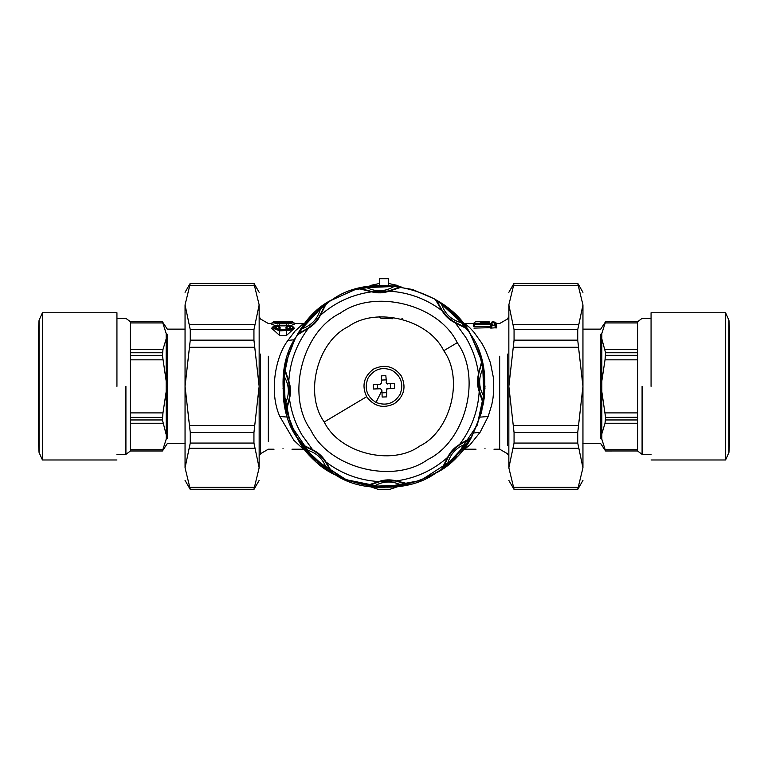 <?xml version="1.0" encoding="UTF-8"?>
<svg xmlns="http://www.w3.org/2000/svg" width="768" height="768" viewBox="0 0 768 768"><rect width="100%" height="100%" fill="white"/><g stroke="black" fill="none" stroke-linecap="round" stroke-linejoin="round"><path stroke-width="1.15" d="M283.008 448.55C271.43 449.261 271.43 449.261 283.008 448.55C294.586 449.261 294.586 449.261 283.008 448.55M484.992 448.55C473.414 449.261 473.414 449.261 484.992 448.55C496.57 449.261 496.57 449.261 484.992 448.55M305.069 449.357L303.418 449.203L293.875 440.314L279.811 416.486C268.963 392.467 275.299 356.89 287.914 340.435L294.95 331.152L303.418 323.52L294.173 323.52M286.502 335.434L294.384 328.272L293.251 326.918L288.47 325.037L287.136 326.112L289.354 326.707L289.402 328.493L286.387 329.414L279.629 329.414L276.317 328.022L276.787 326.621L278.88 326.112L278.333 325.306M286.387 330.566C293.712 328.838 294.403 327.014 288.47 325.104L288.163 325.709C292.022 327.206 291.427 328.502 286.387 329.578L279.629 329.578C274.589 328.502 274.003 327.206 277.862 325.709L277.555 325.104C271.622 327.014 272.314 328.838 279.629 330.566L286.387 330.566L286.387 335.434L279.523 335.434M278.918 325.862L287.098 325.862M290.938 325.526L294.595 324.029L293.491 322.714C294.269 322.118 292.013 321.811 286.704 321.792L279.322 321.792C271.843 322.032 271.843 322.56 279.322 323.395L286.704 323.395C294.182 322.56 294.182 322.032 286.704 321.792L279.322 321.792C273.965 321.83 271.699 322.138 272.534 322.714L279.322 323.837L288.643 323.779L293.491 322.714M275.088 325.526L271.43 324.029L272.534 322.714M280.33 328.042L277.862 325.709L279.686 328.598L280.33 328.042L279.456 326.438M279.686 328.598L277.786 329.146M287.683 325.306L285.696 328.042L288.24 329.146M279.629 330.566L279.629 335.434L271.632 328.272L272.765 326.918L279.629 330.864L290.112 330.288L292.963 328.694L293.251 326.928M276.259 322.704L289.766 322.704M279.322 321.888L286.704 321.888C292.013 322.118 292.013 322.493 286.704 323.021L279.322 323.021C274.003 322.493 274.003 322.118 279.322 321.888L279.322 323.885M462.931 323.366L473.386 323.52L475.517 321.725L489.197 321.802C493.046 321.725 493.046 321.725 489.197 321.802L480.778 321.802C476.928 321.725 476.928 321.725 480.778 321.802L477.926 321.734M475.498 323.366L474.49 323.808L475.498 323.366L475.498 323.894L491.232 323.894L492.326 324.278L491.318 324.71L491.318 325.594L495.485 325.594L495.494 323.002L494.467 322.522L492.346 322.531L490.685 323.808L474.49 323.808L474.49 324.326L491.232 324.326L490.032 327.686L491.318 325.594L492.307 325.594L490.752 328.109L496.781 327.686L496.579 324.144M292.483 322.272L293.51 322.272L294.614 323.549L293.501 322.253L292.483 322.272L293.501 322.253M273.542 322.272L272.525 322.253L273.542 322.272L272.506 322.272L271.402 323.549L272.525 322.253M277.114 325.517L278.573 325.517L279.514 326.496M285.696 328.042L288.163 325.709L286.339 328.598M288.47 325.104L288.902 325.517L287.443 325.517L286.502 326.496M272.765 326.928L277.392 325.046L279.494 326.467M492.336 323.059L491.011 323.318L492.346 322.531L491.318 323.002M492.326 324.278L492.307 325.181L494.496 325.181L494.467 322.531L495.494 323.002L494.467 323.002M496.051 328.109L494.496 325.181L496.781 327.686M491.232 323.894L490.08 326.602M474.058 326.496L473.27 326.17L475.498 323.894L474.058 326.496L489.821 326.496M480.778 322.426C472.685 322.195 472.685 322.195 480.778 322.426L489.197 322.426C497.299 322.195 497.299 322.195 489.197 322.426L489.197 321.946C495.994 321.706 495.994 321.706 489.197 321.946L480.778 321.946C473.99 321.706 473.99 321.706 480.778 321.946L480.778 323.981M496.061 323.587L496.598 323.52L495.379 322.214M474.49 323.808L473.414 324.874M495.494 323.002L496.618 324.182M473.923 328.109L490.032 327.686M473.27 326.17L473.328 324.96M473.386 323.52L474.614 323.664M473.318 325.018L473.357 324.182M464.582 323.52L469.536 327.446L474 332.266L481.795 343.171L485.626 350.294L490.387 362.678L493.354 377.414L493.747 390.298L493.027 397.958L491.798 404.659L488.189 416.486L480.086 432.288L470.141 444.672L464.582 449.203L476.016 449.203M471.024 335.126L481.488 359.981L484.992 386.65L481.594 412.32L472.627 434.774C452.63 480.797 377.27 502.906 335.587 474.989C289.565 454.992 267.456 379.632 295.373 337.949L310.56 317.04L330.557 300.672L354.058 289.91L379.507 285.475L379.507 278.736L388.493 278.736L388.493 285.475L412.464 289.469L434.803 299.078L454.195 313.747L469.507 332.63L479.875 354.624L484.685 378.461L483.648 402.749L476.851 426.086M330.23 300.883L310.138 317.491L295.373 337.949L285.878 362.467L283.037 388.608L290.765 425.155L313.392 458.563L347.29 480.442L384 487.354L420.71 480.442L454.608 458.563L477.235 425.155L484.963 388.608L481.91 361.603L470.746 334.646C449.04 289.421 372.893 270.154 332.285 299.616C287.059 321.322 267.792 397.469 297.254 438.077C318.96 483.302 395.107 502.57 435.715 473.107C480.941 451.402 500.208 375.254 470.746 334.646M289.267 351.379L283.248 379.44L285.562 408.941L296.17 436.205L313.066 458.237L344.726 479.405L384 487.354M402.336 318.662L401.501 319.027M392.803 318.73L381.13 318.202L379.834 317.789L379.632 316.358M484.454 396.403L483.85 396.346C483.571 400.426 483.245 402.029 482.87 401.155L479.194 391.622C477.197 385.805 476.976 379.92 478.531 373.968L481.67 361.373L483.418 368.803L484.454 396.403L483.274 403.949L479.194 391.622C477.974 411.197 471.437 428.803 459.61 444.442L470.736 437.76L466.714 444.24L466.224 443.894C456.394 447.264 450.173 453.974 447.542 464.026C444.461 466.714 443.098 467.616 443.453 466.742L448.387 456.518C451.258 452.227 454.733 448.483 458.794 445.296L468.614 439.613C469.459 439.19 468.662 440.621 466.224 443.894L447.542 464.026L447.926 464.496L441.763 468.989L447.6 457.392C450.298 451.872 454.301 447.552 459.61 444.442L458.794 445.296M447.811 457.421L448.387 456.518L447.6 457.392C432.883 470.371 415.814 478.205 396.394 480.893L408.989 484.032L401.558 485.779L401.453 485.184C392.122 480.624 382.982 480.96 374.016 486.211C369.936 485.933 368.333 485.606 369.206 485.232L379.92 481.498L395.213 480.922L406.176 483.85C407.069 484.147 405.494 484.589 401.453 485.184L374.016 486.211L373.958 486.816L366.413 485.635L378.739 481.555C384.557 479.558 390.442 479.338 396.394 480.893L395.213 480.922M378.883 481.728L379.92 481.498L378.739 481.555C359.165 480.336 341.558 473.798 325.92 461.971L332.602 473.098L326.122 469.075L326.467 468.586C323.098 458.755 316.387 452.534 306.336 449.904C303.648 446.822 302.746 445.459 303.619 445.814L313.843 450.749C318.134 453.619 321.878 457.094 325.066 461.155L330.749 470.976C331.171 471.821 329.741 471.024 326.467 468.586L306.336 449.904L305.866 450.288L301.373 444.125L312.97 449.962C318.499 452.659 322.81 456.662 325.92 461.971L325.066 461.155M394.042 285.907L393.984 286.512C398.064 286.79 399.667 287.117 398.794 287.491L389.261 291.168C383.443 293.165 377.558 293.386 371.606 291.83L359.011 288.691L366.442 286.944L394.042 285.907L401.587 287.088L389.261 291.168C408.835 292.387 426.442 298.925 442.08 310.752L435.398 299.626L441.878 303.648L441.533 304.138C444.902 313.968 451.613 320.189 461.664 322.819C464.352 325.901 465.254 327.264 464.381 326.909L454.157 321.974C449.866 319.104 446.122 315.629 442.934 311.568L437.251 301.747C436.829 300.902 438.259 301.699 441.533 304.138L461.664 322.819L462.134 322.435L466.627 328.598L455.03 322.762C449.501 320.064 445.19 316.061 442.08 310.752L442.934 311.568M312.941 450.173L302.102 435.178C295.421 423.898 291.206 411.754 289.469 398.755L286.33 411.35L284.582 403.92L285.178 403.814C289.738 394.483 289.402 385.344 284.15 376.378C284.429 372.298 284.755 370.694 285.13 371.568L288.864 382.282L289.44 397.574L286.522 408.538C286.214 409.43 285.773 407.856 285.178 403.814L284.15 376.378L283.546 376.32L284.726 368.774L288.806 381.101C290.803 386.918 291.024 392.803 289.469 398.755L289.44 397.574M288.634 381.245L288.864 382.282L288.806 381.101C290.026 361.526 296.563 343.92 308.39 328.282L297.264 334.963L301.286 328.483L301.776 328.829C311.606 325.459 317.827 318.749 320.458 308.698C323.539 306.01 324.902 305.107 324.547 305.981L319.613 316.205C316.742 320.496 313.267 324.24 309.206 327.427L299.386 333.11C298.541 333.533 299.338 332.102 301.776 328.829L320.458 308.698L320.074 308.227L326.237 303.734L320.4 315.331C317.702 320.861 313.699 325.171 308.39 328.282L309.206 327.427M470.736 437.76L460.061 444.365L454.445 449.078M441.763 468.989L445.248 462.211M408.989 484.032L396.768 481.162L389.462 480.518M366.413 485.635L373.67 483.302M332.602 473.098L325.997 462.422L321.283 456.806M301.373 444.125L308.15 447.61M455.059 322.55L465.898 337.546C472.579 348.826 476.794 360.97 478.531 373.968L481.478 364.186C481.786 363.293 482.227 364.867 482.822 368.909C478.262 378.24 478.598 387.379 483.85 396.346L482.822 368.909L483.418 368.803M481.67 361.373L478.8 373.594L478.157 380.899M483.274 403.949L480.941 396.691M435.398 299.626L442.003 310.301L446.717 315.917M466.627 328.598L459.85 325.114M286.33 411.35L286.522 408.538M284.726 368.774L287.117 376.195M297.264 334.963L299.386 333.11M326.237 303.734L324.547 305.981L322.685 310.675M389.117 290.995L371.606 291.83C352.186 294.518 335.117 302.352 320.4 315.331L319.613 316.205L320.189 315.302M372.787 291.802L361.824 288.883C360.931 288.576 362.506 288.134 366.547 287.539C375.878 292.109 385.018 291.763 393.984 286.512L366.547 287.539L366.442 286.944M359.011 288.691L371.232 291.562L378.538 292.205M401.587 287.088L394.33 289.421M443.76 350.736C428.803 319.584 376.349 306.307 348.374 326.602C317.213 341.558 303.946 394.013 324.24 421.987C339.197 453.149 391.651 466.416 419.626 446.122C450.787 431.165 464.054 378.71 443.76 350.736L457.229 342.701C438.912 304.522 374.621 288.25 340.339 313.133C302.16 331.45 285.888 395.741 310.771 430.022C329.088 468.202 393.379 484.474 427.661 459.6C465.84 441.274 482.112 376.982 457.229 342.701M479.366 391.478L478.56 375.149M453.475 450.067L449.51 454.877M448.925 455.712L443.453 466.742M388.09 480.538L381.878 481.123M380.87 481.306L369.206 485.232M320.294 455.837L315.485 451.872M314.65 451.286L303.619 445.814M478.176 382.272L478.762 388.483M478.944 389.491L482.87 401.155M447.706 316.886L452.515 320.851M453.35 321.437L464.381 326.909M286.541 408.47L289.2 399.13L289.843 391.824M289.824 390.451L289.238 384.24M289.056 383.232L285.13 371.568M299.453 333.082L307.939 328.358L313.555 323.645M314.525 322.666L318.49 317.856M319.075 317.011L324.547 305.981M379.91 292.186L386.122 291.6M387.13 291.418L398.794 287.491M366.653 396.701C373.987 406.512 383.222 408.845 394.339 403.709C404.15 396.374 406.483 387.139 401.347 376.022C394.013 366.211 384.778 363.878 373.661 369.014C363.85 376.349 361.517 385.584 366.653 396.701L324.24 421.987M381.619 382.858L380.323 384.25L381.619 382.858L381.36 375.85L385.843 375.677L386.534 383.626L394.512 383.722L394.685 388.205L386.736 388.896L386.64 396.874L382.157 397.046L381.888 390.038L380.496 388.742L381.888 390.038M390.298 383.875L390.47 388.368M381.514 380.064L386.006 379.891M377.53 384.355L377.702 388.848M381.994 392.832L386.486 392.659M379.507 285.475L355.325 289.526L331.334 300.192M375.994 402.432C366.806 396.576 364.128 388.55 367.93 378.355C373.786 369.168 381.811 366.49 392.006 370.291C401.194 376.147 403.872 384.173 400.07 394.368C394.214 403.555 386.189 406.234 375.994 402.432L381.907 390.547M380.496 388.742L373.488 389.002L373.315 384.518L380.323 384.25M386.112 382.685L387.504 383.981M387.677 388.474L386.381 389.866M388.493 283.459L397.181 285.37L399.178 286.522M368.822 286.522L370.819 285.37L379.507 283.459M368.822 486.202L377.942 489.264L390.058 489.264L399.178 486.202M651.062 318.365L642.086 318.365L637.594 321.744L605.578 321.744L601.843 333.466L600.691 334.32C600.691 327.456 600.691 327.456 600.691 334.32L600.682 335.213L601.747 334.531L601.843 333.466L601.843 338.966L601.747 337.901L600.682 338.554L600.682 383.021L601.747 382.992L601.843 380.861L601.843 391.862L601.747 389.731L600.682 389.702L600.682 434.17L601.747 434.822L601.843 433.757L601.843 439.258L601.747 438.192L600.682 437.51L600.691 438.403C600.691 445.267 600.691 445.267 600.691 438.403L601.757 439.085C601.757 446.045 601.757 446.045 601.757 439.085M605.03 359.827L601.843 380.861L601.843 338.966L605.578 352.771L605.03 359.827L637.594 359.827M605.578 352.771L637.594 352.771L637.594 321.754M642.086 386.362L642.086 454.358L642.086 386.362M637.594 352.685L637.594 450.97L605.578 450.979L601.843 439.258C601.843 446.237 601.843 446.237 601.843 439.258M651.062 386.362L651.062 312.749L651.062 386.362M725.568 386.362L725.568 312.749L728.947 320.304L728.947 452.419L725.568 459.974L725.568 386.362M728.947 320.304L729.6 331.872L729.6 440.851L728.947 452.419M605.578 417.389L605.03 423.235L601.843 433.757L601.843 391.862L605.578 417.389L637.594 417.302M508.848 467.818C508.848 484.445 508.848 484.445 508.848 467.818L508.848 304.906C508.848 288.278 508.848 288.278 508.848 304.906L514.061 329.664L514.061 340.157L508.848 386.362L514.061 432.566L514.061 443.059L508.848 467.818L514.061 489.264L577.738 489.264L582.95 467.818L577.738 443.059L577.738 432.566L582.95 386.362L577.738 340.157L577.738 329.664L582.95 304.906L577.738 283.459L514.061 283.459L508.848 304.906M582.95 467.818C582.95 484.445 582.95 484.445 582.95 467.818L582.95 304.906C582.95 288.278 582.95 288.278 582.95 304.906M167.318 434.17L166.253 434.822L162.422 419.952L130.406 419.952L130.406 450.979L162.422 450.979L166.243 439.085L166.31 436.502L167.338 435.926L167.318 437.51L166.253 438.192L166.243 439.085L167.309 438.403C167.309 445.267 167.309 445.267 167.309 438.403L167.318 389.702L166.253 389.731L166.157 391.862L166.157 380.861L166.253 382.992L167.318 383.021L167.318 338.554L166.253 337.901L166.157 338.966L166.157 333.466L166.253 334.531L167.328 335.299M166.31 436.502L166.157 391.862L162.97 412.896L130.406 412.896M162.97 349.488L166.157 338.966L166.157 380.861L162.422 355.334L162.97 349.488L130.406 349.488M166.157 333.466C166.157 326.496 166.157 326.496 166.157 333.466L162.422 321.744L130.406 321.744L130.406 420.038M125.914 386.362L125.914 454.358L125.914 386.362M116.938 386.362L116.938 312.749L116.938 386.362M39.053 320.304L39.053 452.419L38.4 440.851L38.4 331.872L39.053 320.304L42.432 312.749L42.432 459.974L42.432 386.362M39.034 386.362L39.034 332.506M162.422 355.334L130.406 355.421M162.422 419.952L162.97 412.896M259.152 304.906L259.152 467.818C259.152 484.445 259.152 484.445 259.152 467.818L253.939 443.059L253.939 432.566L259.152 386.362L253.939 340.157L253.939 329.664L259.152 304.906C259.152 288.278 259.152 288.278 259.152 304.906L253.939 283.459L190.262 283.459L185.05 304.906L190.262 329.664L190.262 340.157L185.05 386.362L190.262 432.566L190.262 443.059L185.05 467.818L190.262 489.264L253.939 489.264L259.152 467.818M185.05 467.818C185.05 484.445 185.05 484.445 185.05 467.818L185.05 304.906C185.05 288.278 185.05 288.278 185.05 304.906M259.152 456.134L260.563 453.686L260.563 354.086M268.339 356.237L268.339 441.504L268.339 356.237M286.704 323.885L286.704 321.888M286.704 323.395L286.704 325.862M279.322 323.395L279.322 325.862M494.467 322.522L492.346 323.002M507.437 354.086L507.437 445.45L507.437 354.086M489.197 323.981L489.197 322.426M508.848 456.134L507.437 453.686L499.661 449.203L499.661 356.237M294.422 339.725L287.914 340.435M287.808 417.12L279.811 416.486M473.578 432.998L480.086 432.288M480.192 417.12L488.189 416.486M466.714 444.24L447.926 464.496M401.558 485.779L373.958 486.816M326.122 469.075L305.866 450.288M441.878 303.648L462.134 322.435M284.582 403.92L283.546 376.32M301.286 328.483L320.074 308.227M600.682 335.213L600.672 338.323M601.69 436.502L600.662 435.926L600.682 434.17L600.682 437.51M600.682 383.021L600.682 389.702M600.691 339.725L601.757 339.12L601.757 380.88L600.691 380.957M600.662 386.362L601.69 386.362M601.69 336.221L600.662 336.797M600.691 391.766L601.757 391.843L601.757 433.603L600.691 432.998M601.757 333.638C601.757 326.688 601.757 326.688 601.757 333.638M601.843 333.466C601.843 326.496 601.843 326.496 601.843 333.466M637.594 349.488L605.03 349.488M605.03 322.954L637.594 322.954M637.594 355.334L605.578 355.334M637.594 412.896L605.03 412.896M637.594 419.952L605.578 419.952M605.03 423.235L637.594 423.235M637.594 449.77L605.03 449.77M513.35 448.272L578.448 448.272M577.738 443.059L514.061 443.059M513.35 347.28L578.448 347.28M577.738 340.157L514.061 340.157M578.448 425.443L513.35 425.443M513.35 285.37L578.448 285.37M578.448 324.451L513.35 324.451M514.061 329.664L577.738 329.664M514.061 432.566L577.738 432.566M578.448 487.354L513.35 487.354M166.243 333.638C166.243 326.688 166.243 326.688 166.243 333.638L167.309 334.32C167.309 327.456 167.309 327.456 167.309 334.32L167.318 338.554M167.318 389.702L167.318 383.021M166.31 336.221L167.338 336.797M166.243 439.085C166.243 446.045 166.243 446.045 166.243 439.085M167.309 380.957L166.243 380.88L166.243 339.12L167.309 339.725M166.31 386.362L167.338 386.362M167.309 432.998L166.243 433.603L166.243 391.843L167.309 391.766M166.157 439.258C166.157 446.237 166.157 446.237 166.157 439.258M162.97 449.77L130.406 449.77M130.406 423.235L162.97 423.235M130.406 417.389L162.422 417.389M130.406 359.827L162.97 359.827M130.406 352.771L162.422 352.771M130.406 322.954L162.97 322.954M254.65 487.354L189.552 487.354M190.262 432.566L253.939 432.566M253.939 443.059L190.262 443.059M254.65 425.443L189.552 425.443M189.552 448.272L254.65 448.272M190.262 329.664L253.939 329.664M253.939 340.157L190.262 340.157M189.552 347.28L254.65 347.28M254.65 324.451L189.552 324.451M189.552 285.37L254.65 285.37M271.853 323.52L268.339 323.52L260.563 319.037L259.152 316.589M274.032 449.203L268.339 449.203L260.563 453.686M303.418 449.203L291.984 449.203M289.757 322.858L276.269 322.858M495.494 322.214L492.182 321.725M273.542 321.792L292.483 321.792M287.51 325.44L288.47 325.037M491.357 323.482L475.498 323.328L473.347 324.912M492.346 322.522L491.366 322.934M508.848 316.589L507.437 319.037L499.661 323.52L496.598 323.52M496.608 324.163L495.437 322.934M499.661 449.203L493.968 449.203M464.582 449.203L462.931 449.357M605.578 321.734L600.691 329.136L582.835 329.136M605.578 450.989L600.691 443.587L582.835 443.587M651.062 454.358L642.086 454.358L637.594 450.998M725.568 312.749L651.062 312.749M725.568 459.974L651.062 459.974M508.848 480.413L513.955 489.264M508.848 292.31L513.955 283.459M582.95 480.413L577.843 489.264M577.843 283.459L582.95 292.31M162.422 321.734L167.309 329.136L185.165 329.136M162.422 450.989L167.309 443.587L185.165 443.587M116.938 318.365L125.914 318.365L130.406 321.725M116.938 454.358L125.914 454.358L130.406 450.998M42.432 312.749L116.938 312.749M39.053 452.419L42.432 459.974L116.938 459.974M259.152 480.413L254.045 489.264M259.152 292.31L254.045 283.459M185.05 480.413L190.157 489.264M190.157 283.459L185.05 292.31"/></g></svg>
